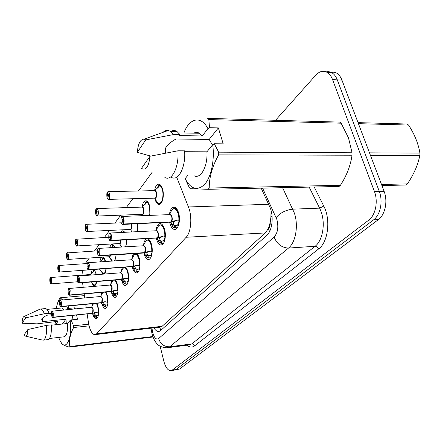 <?xml version="1.0" encoding="UTF-8"?>
<svg xmlns="http://www.w3.org/2000/svg" width="442" height="442" viewBox="0 0 442 442"><rect width="100%" height="100%" fill="white"/><g stroke="black" fill="none" stroke-linecap="round" stroke-linejoin="round"><path stroke-width="0.66" d="M154.617 190.403C155.523 185.723 157.137 183.69 159.452 184.297C160.816 184.949 161.877 186.635 162.639 189.358C164.695 196.414 161.822 206.066 158.297 204.287C156.877 203.651 155.783 201.922 155.009 199.115L154.877 198.557M142.136 206.723C142.932 202.375 144.379 200.441 146.479 200.922C147.827 201.519 148.877 203.209 149.634 205.994L149.877 215.381M120.66 232.503L121.467 231.37L122.583 230.812L124.76 232.299M109.765 247.747C110.434 245.282 111.401 244.183 112.666 244.437L115.019 247.437M99.898 261.896C100.262 259.266 100.98 257.697 102.058 257.194M102.793 257.15L102.82 257.156C103.936 257.526 104.848 258.979 105.561 261.515M90.892 273.786L92.256 269.637M94.284 269.493L96.522 274.637M169.363 214.63C170.269 209.138 172.109 206.701 174.883 207.32C176.513 208.049 177.783 210 178.684 213.16C180.971 220.889 177.828 231.155 173.855 229.326C172.148 228.613 170.833 226.624 169.921 223.348L169.689 222.387M155.932 230.724C156.7 225.553 158.347 223.199 160.871 223.663C162.479 224.332 163.728 226.276 164.623 229.503C166.717 236.851 163.993 246.459 160.352 244.923C158.678 244.277 157.391 242.293 156.49 238.962L156.324 238.26M143.468 245.426C144.158 240.691 145.628 238.509 147.882 238.868C149.457 239.47 150.683 241.409 151.567 244.686C153.484 251.686 151.109 260.708 147.766 259.421C146.142 258.83 144.882 256.852 143.993 253.487L143.904 253.117M131.843 259.15C132.158 256.553 132.827 254.719 133.849 253.642M136.628 253.465C137.81 254.415 138.733 256.2 139.401 258.824C141.18 265.515 139.092 274.018 136.014 272.924C134.456 272.399 133.241 270.476 132.362 267.15M120.97 271.99L122.329 267.46M125.898 267.2L128.053 272.018C129.279 280.2 128.268 284.703 125.014 285.538C123.583 285.096 122.434 283.322 121.572 280.222M110.787 284.029L111.727 280.35M115.694 280.029L117.428 284.366C118.594 292.173 117.683 296.499 114.693 297.35C113.373 296.974 112.29 295.333 111.45 292.427M101.218 295.339L101.87 292.4M106.036 292.035L107.467 295.947C108.577 303.411 107.754 307.571 105.003 308.428C103.782 308.107 102.759 306.582 101.936 303.858M92.223 305.986L92.665 303.693M96.914 303.289L98.107 306.825C99.163 313.98 98.422 317.986 95.875 318.842C94.743 318.572 93.781 317.146 92.986 314.577M87.135 313.986L88.776 324.588C90.179 330.66 92.102 334.025 94.544 334.677L96.605 333.798L186.154 237.266C191.159 232.321 192.414 216.464 188.447 206.966L176.706 177.214M270.217 222.448L268.416 228.608C269.731 227.265 270.333 225.216 270.217 222.448L270.896 217.221L271.034 210.453M159.816 327.207L162.092 326.307L265.277 232.945L268.25 228.757M82.544 282.692L83.218 287.294M84.195 293.947L84.781 297.941M85.72 304.35L86.229 307.803M82.433 270.349L82.013 275.156M152.28 172.104L138.445 190.988M132.777 198.729L126.268 207.607M120.743 215.149L114.937 223.077M109.55 230.426L104.356 237.514M99.102 244.686L94.461 251.017M89.334 258.017L85.184 263.681M106.185 268.625C105.909 271.559 105.213 273.371 104.102 274.062M103.074 274.139L100.66 270.57M116.191 254.763L114.87 260.841M111.633 261.1L110.152 258.073M126.766 239.857L125.848 246.802M121.191 247.072L120.246 244.719M137.948 223.774L137.484 231.674M131.534 231.967L131.02 230.426M142.694 215.657L142.534 215.077M96.721 281.554C96.234 284.41 95.373 285.77 94.135 285.642C93.212 285.388 92.411 284.278 91.732 282.3M275.532 120.29L315.77 75.179C319.417 71.278 323.19 70.339 327.091 72.361C329.423 73.753 331.246 76.157 332.555 79.577L374.462 191.651L379.308 191.519C383.197 201.325 380.347 215.061 373.573 219.867L175.91 369.556L174.176 370.175L175.91 369.556L373.573 219.867C380.347 215.061 383.197 201.325 379.308 191.519L337.274 79.864L379.308 191.519L384.109 191.392C388.015 201.16 385.142 214.84 378.341 219.635L179.54 369.031L174.933 370.064M326.025 71.842L328.97 71.681L331.787 72.67C334.13 74.057 335.959 76.455 337.274 79.864C335.959 76.455 334.13 74.057 331.787 72.67L328.97 71.681L326.025 71.842M330.688 72.14L333.633 71.991L336.45 72.98C338.804 74.367 340.644 76.753 341.959 80.151L384.109 191.392M153.943 327.859C155.264 330.108 156.689 331.318 158.208 331.489L160.54 330.627L266.681 235.442C272.432 230.713 274.034 215.635 269.642 206.607L261.178 188.154M374.462 191.651C378.346 201.491 375.507 215.282 368.766 220.099L172.264 370.087L170.535 370.705C167.678 370.313 165.441 367.153 163.833 361.224L160.159 346.23M95.207 317.03L93.251 314.936L92.566 313.323L94.174 313.074M51.88 311.339L52.327 311.085L53.349 313.129L53.123 317.207L92.61 313.234L95.715 312.372L98.682 313.069M52.88 317.439L92.566 313.323M53.123 317.207L53.222 313.179C51.941 310.212 51.394 310.947 51.581 315.378C51.952 317.008 52.405 317.621 52.929 317.218L52.609 315.29M97.494 304.654L96.77 303.3M97.588 317.643L95.212 317.036M98.223 315.892L98.041 315.118L98.527 314.129M92.897 309.245L91.549 307.289L92.897 309.245L92.61 313.234C93.384 310.715 93.102 308.726 91.776 307.267L91.555 307.289C93.113 307.776 93.566 309.726 92.919 313.146M52.929 317.218L92.505 313.24M52.581 315.295L52.112 314.66L52.338 313.218L52.681 313.903L53.001 317.118M98.096 316.356L98.08 315.279M92.649 313.229L94.35 313.058L95.378 315.157L97.13 315.577L97.886 315.301M96.273 312.472L94.35 313.058M94.268 313.151L95.384 315.152L93.582 315.345M50.228 277.753L50.736 277.515L50.15 277.869L49.935 281.913C51.206 284.77 51.747 283.957 51.565 279.493C51.189 277.885 50.736 277.327 50.217 277.814L50.786 279.692M93.588 284.598L94.599 285.084L95.765 284.637M93.997 270.957L93.809 270.018L94.378 269.576M90.566 274.675L90.29 274.532M50.565 279.709L51.029 280.289L50.786 281.769L50.465 281.123L50.813 279.725M93.809 271.178L93.859 270.272M50.537 279.747L50.145 277.924M94.859 270.134L90.102 274.521L91.124 275.046M92.781 272.366L93.599 270.289M104.351 306.604L102.362 304.416L101.693 302.715L103.34 302.461M59.935 300.411L60.438 300.14L61.493 302.206L61.245 306.433L101.743 302.615L105.003 301.693L107.992 302.405M101.754 302.886L101.201 302.886L101.693 302.715M61.245 306.433L61.361 302.256C60.007 299.24 59.427 300.024 59.615 304.599C60.007 306.267 60.482 306.886 61.046 306.444L60.709 304.466M106.97 294.162L105.782 292.057M106.859 307.201L104.356 306.61M107.539 305.444L107.329 304.582L107.92 303.311M102.058 298.488L100.638 296.51L102.058 298.488L101.743 302.615C102.566 300.03 102.284 297.985 100.898 296.483L100.638 296.51C102.29 296.985 102.765 298.991 102.069 302.521M61.046 306.444L101.638 302.621M60.676 304.472L60.184 303.836L60.432 302.339L60.786 303.03L61.118 306.345M107.4 305.925L107.367 304.748M101.787 302.61L105.588 301.803M103.87 303.869L104.422 304.532M103.439 302.549L104.539 304.671L106.312 305.074L107.163 304.77M104.235 304.267L103.417 302.455M114.075 295.527L112.053 293.234L111.412 291.422L113.091 291.173M68.521 288.764L69.079 288.471L70.173 290.56L69.902 294.952L111.461 291.317L114.887 290.328L118.014 291.046M111.467 291.604L110.854 291.615L111.412 291.422M69.902 294.952L70.035 290.615C68.604 287.549 67.98 288.383 68.173 293.118C68.587 294.825 69.096 295.444 69.687 294.969L69.339 292.936M117.08 283.073L115.229 280.068M116.727 296.085L114.08 295.532M117.445 294.328L117.207 293.366L117.92 291.742M111.804 287.035L110.307 285.04L111.804 287.035L111.461 291.317C112.345 288.659 112.058 286.56 110.605 285.013L110.307 285.04C112.053 285.499 112.55 287.56 111.798 291.217M69.687 294.969L111.345 291.322M69.3 292.936L68.781 292.3L69.057 290.742L69.422 291.438L69.77 294.858M117.296 294.82L117.252 293.549M111.506 291.311L115.506 290.449M113.644 292.714L114.03 293.217M113.196 291.267L114.279 293.516L116.069 293.902L117.031 293.571M113.848 292.947L113.174 291.499M127.246 284.239L124.18 283.654L122.727 281.786L121.765 279.383L123.484 279.14M77.693 276.333L78.317 276.018L79.444 278.128L79.146 282.692L121.826 279.272L125.429 278.211L128.644 278.935M121.821 279.582L121.141 279.593L121.765 279.383M79.146 282.692L79.3 278.184C77.781 275.068 77.112 275.957 77.306 280.852C77.748 282.609 78.289 283.228 78.925 282.709L78.554 280.615M127.882 271.371C127.13 269.056 126.197 267.725 125.086 267.382L124.252 267.421M128.009 282.471L127.738 281.416L128.589 279.322M122.196 274.825L120.964 272.786L120.616 272.813L120.964 272.786L122.196 274.825L121.826 279.272C122.765 276.543 122.478 274.383 120.964 272.786L120.644 272.808M78.925 282.709L121.699 279.278M78.516 280.62L77.958 279.985L78.267 278.355L78.643 279.062L79.013 282.593M127.837 282.979L127.788 281.609M121.87 279.267L126.08 278.344M123.6 279.239L124.661 281.631L126.462 282.002L127.55 281.631M124.058 280.83L123.627 279.946M127.904 271.432C127.147 269.084 126.208 267.73 125.086 267.382L125.992 267.316M138.479 271.587L135.269 271.057L133.755 269.084L132.832 266.526L134.589 266.277M87.499 263.029L88.207 262.686L132.031 259.725L133.302 261.78L132.036 259.725C133.611 261.382 133.898 263.603 132.898 266.399L136.7 265.266L139.97 265.996L138.987 268.648L139.291 269.802M88.698 269.891L132.832 266.526M88.809 269.587L88.334 269.918L87.08 267.758C86.731 260.984 88.323 262.973 88.207 262.686L89.372 264.813L88.897 269.465L89.218 264.874C87.599 261.708 86.886 262.664 87.085 267.736C87.555 269.537 88.124 270.156 88.809 269.587L88.417 267.438M139.462 259.056C138.689 256.272 137.65 254.642 136.34 254.178L135.374 254.211M88.941 269.692L132.76 266.41M88.372 267.438L87.781 266.802L88.129 265.106L88.516 265.813L88.897 269.465M139.103 270.327L139.042 268.858M132.943 266.399L137.379 265.41M134.716 266.388L135.744 268.935L137.539 269.283L138.782 268.88M89.041 269.565L132.893 266.404L133.302 261.78M139.479 259.15C138.711 256.31 137.666 254.653 136.34 254.178L137.302 254.117M58.25 265.736L58.814 265.476L58.167 265.857L57.93 270.051C59.272 272.952 59.852 272.09 59.67 267.471C59.267 265.83 58.792 265.272 58.239 265.802L58.847 267.725M102.666 273.112L103.699 273.609L105.019 273.106M103.119 259.095L102.92 258.134L103.621 257.62M100.224 269.056L99.848 269.084M58.604 267.742L59.095 268.322L58.83 269.863L58.499 269.211L58.576 267.78L58.88 267.764M102.925 259.327L102.699 258.426L102.98 258.404M58.576 267.78L58.162 265.913M104.141 258.161L100.047 261.885M101.842 260.559L102.699 258.426M66.792 253.012L66.449 257.415C67.875 260.355 68.493 259.437 68.306 254.664C67.88 252.979 67.377 252.426 66.786 252.995L67.444 254.973M112.826 246.47L112.616 245.498L113.456 244.907M67.847 259.404L109.163 256.736L109.815 256.454L110.301 255.139L109.815 256.454L109.163 256.736C109.815 257.045 110.273 256.509 110.55 255.122M67.173 254.99L67.692 255.57L67.394 257.172L67.057 256.515L67.145 255.034L67.477 255.012M112.616 246.719L112.379 245.802L112.677 245.785M67.145 255.034L66.703 253.117M66.786 252.995L67.427 252.647L68.444 254.609C68.836 257.542 68.538 259.145 67.549 259.426L67.239 259.2M113.937 245.426L111.854 247.603M111.572 247.642L112.379 245.802M75.913 239.343L75.549 243.923C77.057 246.901 77.72 245.923 77.532 240.978C77.085 239.255 76.543 238.702 75.913 239.321L76.322 241.376L76.626 241.36M123.025 232.387L122.948 232.028L123.953 231.348M77.024 245.929L119.406 243.542L120.141 243.233L120.765 240.183M76.322 241.376L76.875 241.945L76.543 243.619L76.195 242.962L76.289 241.42L76.659 241.398M76.289 241.42L75.831 239.453M75.913 239.321L76.632 238.951L77.676 240.923C78.09 244.006 77.753 245.68 76.676 245.945L76.344 245.702M124.406 231.84L123.738 232.348M358.053 122.627L407.154 124.014L408.546 125.047L358.451 123.672M369.506 152.855L419.9 153.081C418.353 143.611 414.568 134.269 408.546 125.047M419.9 153.081L419.85 155.396L370.424 155.264M381.479 184.452L407.342 183.916C413.695 174.634 417.867 165.131 419.85 155.396M407.342 183.916L405.916 185.021L381.894 185.541M51.476 314.776L47.051 315.212C44.46 316.494 42.659 317.759 41.647 319.008L42.338 321.654L65.974 319.223L62.228 324.047M42.338 321.654L42.531 318.013M72.151 315.494L73.074 319.71M66.294 323.616L65.974 319.223M76.599 315.047L77.477 319.257L71.046 319.92L73.576 325.804L73.621 327.533C70.085 334.213 68.825 340.55 69.836 346.55L69.35 347.108C64.444 345.799 61.72 344.268 61.173 342.517M71.046 319.92L70.107 320.389C72.477 339.727 65.366 352.484 59.863 340.29L58.642 337.428M70.107 320.389L67.598 323.478C67.797 331.986 66.532 336.445 63.792 336.843L49.526 338.467M67.598 323.478L51.366 325.196M42.835 340.218C45.631 339.76 46.874 334.804 46.554 325.356L51.344 324.853C51.664 334.274 50.399 339.213 47.559 339.677L43.576 340.13M46.554 325.356L27.868 329.522C27.675 334.312 26.84 336.506 25.36 336.113L24.188 334.738L27.868 329.522M69.836 346.55L152.822 336.539M152.987 336.992L69.35 347.108M89.069 325.853L73.621 327.533M73.576 325.804L88.693 324.174M84.444 295.632L59.979 297.809L62.935 299.914M56.007 308.533L58.035 301.698L59.979 297.809M62.211 323.947L56.051 324.599L55.521 321.588M57.493 303.206C58.769 300.367 60.327 299.289 62.162 299.98M66.748 306.14L67.748 308.87L68.676 308.4L68.615 305.963M44.714 308.632L45.565 308.555C46.808 308.847 47.985 310.422 49.084 313.284L48.802 313.671L51.399 313.417M61.106 308.046L61.941 307.964L64.206 309.936M55.758 324.284L58.062 321.328L37.04 323.842L22.1 323.229C22.222 319.124 22.89 316.87 24.1 316.483L25.724 317.853L44.31 313.754L49.084 313.284M39.537 309.356L40.835 309.002C42.062 309.295 43.222 310.881 44.31 313.754M25.724 317.853L22.1 323.229M67.145 309.654L67.748 308.87M75.311 308.859L75.085 307.787L68.676 308.4M75.085 307.787L74.14 308.975M165.236 153.186L165.872 147.512M218.63 152.17L352.059 152.772L352.025 155.219L218.641 154.871L218.63 152.17L214.315 143.749L223.199 143.843L218.359 127.909L209.177 139.44L175.971 138.992C170.822 141.882 167.352 144.954 165.568 148.203L165.115 152.606M209.177 139.44L212.442 145.009M352.059 152.772L348.506 137.904L341.119 123.196L208.839 119.567L209.519 127.716L207.933 128.655C200.988 115.124 189.253 118.091 183.911 132.987M218.641 154.871C212.32 166.192 209.182 177.242 209.232 188.032L340.401 185.308C346.721 175.529 350.6 165.496 352.025 155.219M340.401 185.308L339.064 186.469L208.11 189.303L190.248 188.679L189.204 187.391L185.132 178.656C190.916 189.391 197.469 191.242 204.784 184.22C211.254 176.839 214.795 159.777 212.718 144.672L206.917 151.816C207.911 166.623 200.513 179.585 193.905 175.645M214.315 143.749L212.718 144.672M209.232 188.032L208.11 189.303M206.917 151.816L184.668 151.711M164.866 177.435C171.684 181.8 179.225 167.137 177.911 150.805L184.618 150.838C185.933 167.098 178.292 181.695 171.391 177.352M177.911 150.805L150.004 156.247C148.772 166.838 145.926 170.877 141.457 168.374L150.004 156.247M187.518 175.723L185.132 178.656M208.839 119.567L207.696 118.373L339.799 122.108L341.119 123.196M171.087 131.324C173.015 130.197 174.96 130.235 176.91 131.434L180.054 134.711L179.402 135.6L202.254 135.959L207.933 128.655M193.778 133.164C195.657 132.13 197.535 132.164 199.425 133.263L202.254 135.959M163.065 132.329C164.711 130.76 166.435 130.136 168.242 130.462L170.269 131.307L173.386 134.6L180.054 134.711M150.716 156.098L137.318 152.33C138.081 143.567 140.379 139.175 144.208 139.142L145.694 139.91L173.386 134.6M145.694 139.91L137.318 152.33M218.359 127.909L209.519 127.716M150.501 258.04L146.959 257.432L145.225 254.957L144.678 252.758L146.473 252.515M98.025 248.758L98.826 248.387L100.019 250.531L99.654 255.482L144.749 252.625L148.777 251.404L152.164 252.133L152.219 251.487M144.722 252.979L143.877 253.012L144.678 252.758M99.654 255.482L99.864 250.592C98.135 247.376 97.373 248.404 97.572 253.669C98.069 255.52 98.682 256.133 99.411 255.515L98.997 253.294M151.899 246.255L151.661 245.188C150.882 242.299 149.799 240.586 148.413 240.056L147.28 240.072M151.368 256.238L151.026 254.979L152.114 252.133M145.191 247.813L143.893 245.741L143.407 245.769L143.893 245.741L145.191 247.813L144.749 252.625C145.821 249.758 145.534 247.459 143.893 245.741L143.446 245.769M99.411 255.515L144.606 252.631M98.953 253.299L98.317 252.664L98.71 250.89L99.107 251.603L98.986 253.249L99.511 255.377M151.164 256.774L150.81 255.227L151.087 255.211M144.794 252.62L146.727 252.498L149.49 251.553M146.611 252.631L147.606 255.354L149.39 255.669L150.81 255.227M151.921 246.398C151.197 242.835 150.026 240.724 148.407 240.056L149.424 239.995M163.402 243.503L159.65 242.945L157.888 240.338L157.396 237.978L159.23 237.741M109.34 233.409L110.257 233.011L111.478 235.161L111.075 240.338L157.518 237.835L161.75 236.52L165.225 237.249C165.507 230.823 164.225 226.702 161.38 224.901L159.468 225.227M110.666 240.73L157.396 237.978M111.075 240.338L111.312 235.227C109.461 231.967 108.644 233.072 108.843 238.542C109.373 240.442 110.03 241.056 110.815 240.371L110.378 238.089M165.264 237.255L164.706 230.05C163.91 227.205 162.805 225.486 161.385 224.901L162.452 224.851M164.336 241.669L163.949 240.315L165.131 237.255M156.092 230.763L156.634 230.735L157.96 232.818L156.634 230.735L156.065 230.763C157.777 229.194 159.402 235.404 157.871 237.708M110.815 240.371L157.313 237.846M110.329 238.089L109.649 237.459L110.091 235.597L110.5 236.315L110.367 238.039L110.92 240.227M164.109 242.227L163.717 240.575L164.021 240.558M157.518 237.835L159.507 237.724L162.49 236.68M159.38 237.868L160.335 240.78L162.081 241.067L163.717 240.575M110.964 240.487L110.157 240.757L108.837 238.564C108.461 230.973 110.251 233.453 110.257 233.011L156.634 230.735C158.341 232.531 158.623 234.895 157.474 237.835C158.236 236.592 158.396 234.917 157.96 232.812M177.281 227.862L173.303 227.365L171.518 224.608L171.076 222.077L172.955 221.845M121.544 216.856L122.594 216.431L123.837 218.586C124.279 220.829 124.13 222.63 123.39 224L171.165 221.923L175.723 220.497L179.286 221.232C179.618 214.735 178.314 210.525 175.375 208.602C173.966 208.276 172.723 208.884 171.656 210.425C174.618 205.071 179.839 212.834 178.723 221.177M122.948 224.431L171.076 222.077M123.39 224L123.666 218.652C121.683 215.348 120.793 216.541 120.998 222.232C121.561 224.188 122.268 224.79 123.114 224.039L122.649 221.685M179.353 221.232L178.739 213.757C177.944 210.967 176.822 209.248 175.38 208.607L173.187 208.922M178.286 225.995L177.855 224.53L179.143 221.232M169.706 214.619L170.352 214.597L171.7 216.674L170.352 214.597L169.684 214.613C171.524 212.978 173.22 219.343 171.584 221.785M123.114 224.039L170.993 221.928M122.6 221.685L122.285 221.785L121.865 221.066L122.373 219.11L122.788 219.829L122.638 221.63L123.235 223.884M178.032 226.569L177.601 224.812L177.933 224.801M171.209 221.917L173.253 221.829L176.496 220.663M173.12 221.983L174.021 225.111L175.712 225.348L177.601 224.812M123.268 224.16L122.335 224.459L120.992 222.26C120.672 214.005 122.445 217.072 122.594 216.431L170.352 214.597C172.126 216.464 172.397 218.906 171.165 221.917C171.988 220.591 172.165 218.845 171.7 216.674M85.682 224.718L85.278 229.481C86.892 232.503 87.599 231.453 87.405 226.326C86.93 224.558 86.361 224.011 85.682 224.691L86.113 226.801L86.455 226.785M130.34 229.442L131.175 229.105L131.556 224.055C132.042 226.16 131.915 227.84 131.175 229.105L130.346 229.442L86.842 231.503M86.113 226.801L86.704 227.365L86.334 229.116L85.975 228.453L86.08 226.845L86.494 226.829M131.628 224.332C131.954 226.923 131.804 228.514 131.175 229.105M86.08 226.845L85.593 224.829M85.682 224.691L86.488 224.287L87.56 226.271C87.991 229.52 87.621 231.265 86.439 231.52L86.08 231.249M96.157 209.027L95.721 213.994C97.439 217.05 98.201 215.923 98.008 210.607C97.5 208.79 96.886 208.254 96.163 208.989L96.621 211.16L97.008 211.149M147.971 202.176L147.54 201.806L147.092 202.038L145.236 204.21L142.097 206.762M146.026 203.287L145.788 202.254L147.219 201.364M97.378 216.028L142.042 214.348L142.987 213.983C143.744 212.751 143.91 211.094 143.484 209.005L142.302 207.083L141.76 207.099M96.621 211.16L97.257 211.724L96.831 213.552L96.466 212.889L96.588 211.21L97.047 211.199M145.766 203.591L145.495 202.629L145.871 202.618M143.484 209.005C143.827 211.679 143.661 213.342 142.987 213.983C144.037 211.679 143.932 209.464 142.683 207.348M96.588 211.21L96.069 209.138M96.163 208.989L97.074 208.558L98.163 210.541C98.621 213.978 98.201 215.812 96.897 216.044L96.522 215.746M144.473 204.889L145.495 202.629M107.45 192.148L106.953 197.336C108.787 200.43 109.605 199.215 109.412 193.69C108.876 191.822 108.218 191.298 107.439 192.104L107.92 194.342L108.356 194.331M157.888 203.105L158.888 203.646L161.501 202.74M161.043 185.701L160.38 185.132L159.916 185.375L157.993 187.618L154.722 190.292M158.706 186.789L158.451 185.745L160.153 184.728M108.715 199.375L154.59 198.143L155.672 197.745C156.485 196.43 156.667 194.701 156.219 192.546L155.02 190.629L154.38 190.64M107.92 194.342L108.229 194.226L108.599 194.889L108.124 196.812L107.754 196.149L107.887 194.397L108.395 194.386M158.424 187.115L158.142 186.148L158.545 186.137M156.214 192.546C156.578 195.314 156.396 197.044 155.672 197.745C156.783 195.386 156.7 193.115 155.429 190.927M107.887 194.397L107.329 192.264M107.439 192.104L108.472 191.64L109.577 193.624C110.058 197.265 109.583 199.187 108.146 199.392L107.749 199.06M158.882 203.64L160.617 203.502M157.081 188.414L158.142 186.148M272.051 216.061L270.896 217.221M158.335 327.356L159.722 327.295L160.827 330.367M268.416 228.608L269.57 231.531M162.092 326.307L96.605 333.798M268.576 204.276L188.447 206.966M265.277 232.945L186.154 237.266M378.341 219.635L368.766 220.099M179.54 369.031L172.264 370.087M341.959 80.151L332.555 79.577M151.926 328.091L152.728 332.605C154.286 337.97 156.258 339.953 158.628 338.566L274.09 237.023C277.808 232.835 278.742 227 276.88 219.519L262.587 188.121M282.593 187.69L294.355 213.027C298.665 225.453 295.72 242.492 288.51 248.061L169.745 346.771L166.872 347.804C161.888 347.473 158.402 345.898 156.418 343.08C155.225 341.804 154.004 339.555 152.755 336.345L152.081 334.041M314.207 187.005L323.765 206.066C330.975 219.586 328.102 242.227 318.583 248.984L194.491 345.948C193.999 344.572 193.093 343.898 191.773 343.926L169.745 346.771C164.269 346.887 160.562 344.152 158.628 338.566M274.09 237.023C276.996 244.095 281.803 247.774 288.51 248.061L315.074 246.288C322.522 240.796 325.61 224.1 321.207 211.933L319.632 208.143L292.808 209.16C285.891 209.911 280.333 212.724 276.134 217.586M194.491 345.948C192.11 347.694 189.618 347.445 187.016 345.196M168.22 347.633L188.778 344.97L191.773 343.926L315.074 246.288C316.676 246.354 317.848 247.255 318.583 248.984M323.765 206.066L319.632 208.143L309.168 187.115M152.402 330.97L151.584 331.611L152.026 333.809M92.627 313.488L92.124 313.483M53.051 317.306L52.394 317.279M96.257 303.35C97.754 305.704 98.417 308.93 98.24 313.03M96.533 315.257L96.367 317.135M95.693 316.986L95.859 315.113M93.251 314.936L95.013 314.754M95.444 312.406L95.781 312.372M90.063 274.548L50.736 277.515L51.697 279.443C52.051 282.118 51.813 283.598 50.974 283.886L50.703 283.698M94.533 270.333L96.356 274.648M96.516 281.571C95.66 285.167 94.422 285.852 92.798 283.637L91.472 281.974M61.167 306.538L60.444 306.505M103.997 306.466L103.699 306.091M102.505 292.991L102.892 292.306M105.218 292.101C106.981 294.328 107.771 297.742 107.588 302.361M105.726 304.77L105.55 306.72M104.853 306.566L105.03 304.626M102.699 304.847L104.539 304.671M102.362 304.416L104.168 304.245M104.693 301.731L105.074 301.693M69.819 295.063L69.018 295.029M113.71 295.372L113.191 294.709M112.135 281.537L113.075 280.239M114.55 280.118C116.71 281.963 117.71 285.587 117.544 291.002M115.506 293.621L115.312 295.643M114.588 295.483L114.787 293.471M112.395 293.687L114.279 293.516M112.053 293.234L113.903 293.068M114.533 290.372L114.964 290.333M120.616 272.813C122.462 273.261 122.981 275.377 122.174 279.167M79.057 282.808L78.168 282.769M124.069 283.554L123.29 282.532M122.395 269.344L122.788 268.614C125.047 264.692 128.926 271.996 128.152 278.891M125.926 281.742L125.716 283.836M124.97 283.676L125.18 281.587M122.727 281.786L124.661 281.631M122.384 281.311L124.285 281.156M125.031 278.256L125.517 278.217M132.882 266.73L132.125 266.758M131.622 259.752L131.622 259.752C133.583 260.183 134.13 262.36 133.263 266.288M59.256 272.023L88.345 269.924L87.952 269.648M135.125 270.935L134.059 269.493M133.346 256.338L133.771 255.531C136.18 251.316 140.341 258.741 139.495 265.946M137.053 269.051L136.821 271.233M136.048 271.073L136.274 268.896M133.755 269.084L135.744 268.935M133.418 268.581L135.363 268.438M136.246 265.316L136.799 265.277M87.19 263.543L58.814 265.476L59.803 267.421C60.178 270.222 59.908 271.758 59.001 272.045L58.709 271.841M103.743 258.371L105.362 261.526M105.997 268.642C105.19 273.548 103.771 274.653 101.743 271.957L99.522 269.112M110.301 255.139L109.815 256.454M113.539 245.642L114.738 247.454M116.003 254.78C115.876 257.863 115.268 259.913 114.163 260.935M112.312 260.89L109.135 256.736M121.014 240.172C120.975 242.713 120.445 243.84 119.423 243.548M126.567 239.868C126.677 242.796 126.301 245.117 125.434 246.824M121.832 247.039L119.379 243.542M143.412 245.769L143.412 245.769C145.501 246.177 146.07 248.421 145.131 252.504M99.549 255.62L98.853 255.868L98.444 255.57M146.959 257.432L145.562 255.482L147.606 255.354M145.053 242.426L145.523 241.542C148.098 236.995 152.567 244.537 151.645 252.084M148.96 255.476L148.711 257.747M147.904 257.581L148.153 255.316M145.225 254.957L147.225 254.824M148.258 251.454L148.888 251.415M157.435 238.216L156.479 238.26M110.157 240.757L109.721 240.426M157.606 227.514L158.12 226.542C160.877 221.619 165.695 229.276 164.684 237.199M161.733 240.907L161.457 243.277M160.623 243.111L160.894 240.752M158.236 240.901L160.335 240.78M157.888 240.338L159.949 240.221M161.148 236.575L161.871 236.536M171.109 222.332L170.032 222.381M122.335 224.459L121.87 224.088M171.104 211.497L169.49 214.63M175.468 225.243L175.17 227.718M174.297 227.553L174.596 225.083M171.861 225.21L174.021 225.111M171.518 224.608L173.629 224.514M175.032 220.552L175.85 220.519M131.821 224.044C132.373 227.647 131.887 229.453 130.362 229.453M137.722 223.785L137.153 231.691M132.103 231.94L130.318 229.448M141.794 207.088L141.794 207.088C144.324 205.232 144.727 216.044 142.07 214.359M147.092 202.038C149.711 204.906 150.54 209.359 149.573 215.392M154.429 190.624C157.17 188.679 157.468 199.983 154.628 198.16L155.91 200.11C158.264 204.773 160.446 204.574 162.452 199.502C163.623 193.115 162.778 188.403 159.916 185.375M159.678 327.202L95.516 334.566M95.875 318.842L96.483 318.776M105.003 308.428L105.704 308.356M114.693 297.35L115.511 297.273M125.014 285.538L125.97 285.46M136.014 272.924L137.136 272.841M147.766 259.421L149.098 259.327M160.352 244.923L161.927 244.829M173.855 229.326L175.734 229.232M94.135 285.642L94.787 285.587M158.297 204.287L159.949 204.237M336.45 72.98L327.091 72.361M159.308 331.362L158.208 331.489M171.292 370.595L174.176 370.175M151.026 328.191L151.567 331.528M91.577 307.289L51.952 311.207C51.449 311.848 51.327 313.24 51.576 315.389C52.09 317.052 52.46 317.743 52.681 317.461M92.08 313.488L93.052 314.654M91.5 307.295L93.533 303.61M97.13 315.577L97.527 315.533M50.974 283.886L49.929 281.93C49.703 279.858 49.775 278.504 50.15 277.869M95.212 285.035L95.511 285.007M51.195 283.869L77.554 281.769M100.665 296.505L60.438 300.14C60.554 300.461 59.327 298.521 59.609 304.615C60.118 306.251 60.499 306.947 60.753 306.709M60.979 306.687L101.19 302.886M100.577 296.516L102.887 292.306M101.152 302.892L102.201 304.179M106.312 305.074L106.776 305.03M110.334 285.035L69.079 288.471C69.212 288.775 67.869 286.836 68.167 293.129C68.587 294.626 68.98 295.333 69.35 295.25M69.609 295.228L110.848 291.609M110.235 285.046L113.03 280.245M110.804 291.615L111.925 293.035M116.069 293.902L116.605 293.858M120.964 272.786L78.317 276.018C78.449 276.3 76.974 274.377 77.306 280.874L78.521 283.013M78.831 282.99L121.13 279.593M120.522 272.819L122.788 268.614C124.208 267.355 124.97 266.94 125.086 267.382M121.086 279.593L122.296 281.162M126.462 282.002L127.086 281.946M131.655 259.747L132.031 259.725M131.517 259.758L133.771 255.531C135.037 254.194 135.887 253.741 136.34 254.178M132.07 266.753L133.357 268.476M137.539 269.283L138.28 269.228M59.001 272.045L57.924 270.068C57.687 267.863 57.769 266.46 58.167 265.857M104.406 273.559L104.721 273.532M67.549 259.426C67.538 259.984 67.173 259.321 66.444 257.432C66.206 255.084 66.294 253.631 66.709 253.062M66.797 252.935L97.373 250.846M76.676 245.945C76.626 246.454 76.251 245.785 75.543 243.94C75.295 241.437 75.389 239.918 75.831 239.393M75.925 239.26L108.638 237.293M25.807 336.218L42.327 340.058M46.918 309.4L61.941 307.964M40.835 309.002L45.565 308.555M24.1 316.483L40.344 308.986M178.64 132.898L199.425 133.263M170.269 131.307L176.91 131.434M144.208 139.142L168.242 130.462M143.893 245.741L98.826 248.387C98.925 248.664 97.19 246.636 97.566 253.691C97.975 255.089 98.406 255.819 98.853 255.868M99.284 255.841L143.86 253.006M143.28 245.78L145.523 241.542C146.274 240.431 147.236 239.934 148.407 240.056M143.821 253.006L145.186 254.89M149.39 255.669L150.258 255.614M155.91 230.774L158.12 226.542C159.015 225.232 160.103 224.685 161.38 224.901M156.44 238.249L157.8 240.188M162.081 241.067L163.115 241.006M175.38 208.607L176.496 208.569M175.712 225.348L176.949 225.293M86.439 231.52C86.339 231.962 85.952 231.288 85.278 229.503C85.019 226.84 85.124 225.26 85.599 224.768M85.693 224.624L86.488 224.287L121.147 222.812M141.81 207.099L97.074 208.558L96.174 208.922M96.897 216.044C96.759 216.414 96.362 215.735 95.715 214.016C95.455 211.143 95.577 209.497 96.069 209.077M142.031 214.348L142.926 215.646M154.523 190.59L155.015 190.629M108.146 199.392L106.947 197.364C106.682 194.276 106.815 192.552 107.334 192.204M160.44 203.596L160.838 203.585M107.445 192.032L108.472 191.64L155.02 190.629"/></g></svg>
